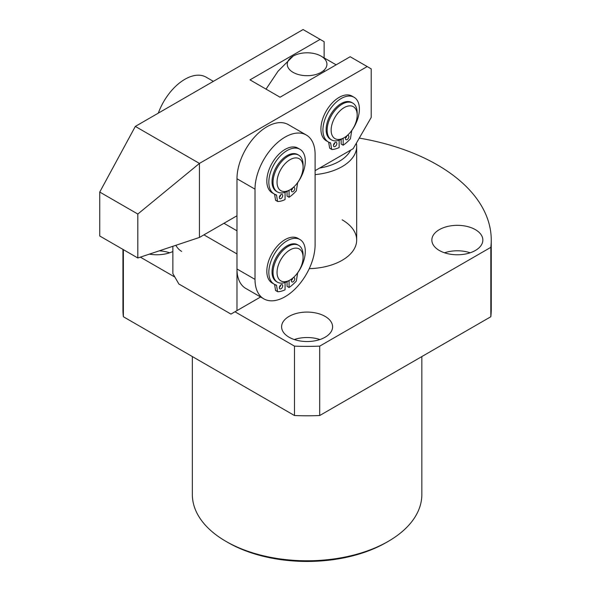 <?xml version="1.0" encoding="UTF-8"?>
<svg xmlns="http://www.w3.org/2000/svg" width="591" height="591" viewBox="0 0 591 591"><rect width="100%" height="100%" fill="white"/><g stroke="black" fill="none" stroke-linecap="round" stroke-linejoin="round"><path stroke-width="0.89" d="M388.235 541.371L386.233 542.523A111.913 64.611 180 0 1 227.963 542.523L225.961 541.371A114.743 66.244 0 0 0 388.235 541.371A114.743 66.244 0 0 0 421.841 494.527L421.841 356.565M325.124 316.399A25.502 14.723 0 0 0 297.339 313.208A25.502 14.723 0 0 0 281.597 326.808A25.502 14.723 0 0 0 289.065 337.217A25.502 14.723 0 0 0 316.857 340.409A25.502 14.723 0 0 0 332.593 326.808A25.502 14.723 0 0 0 325.124 316.399M319.923 339.53A25.502 14.723 0 0 0 294.266 339.53M475.378 229.648A25.502 14.723 0 0 0 447.594 226.456A25.502 14.723 0 0 0 431.851 240.064A25.502 14.723 0 0 0 439.32 250.473A25.502 14.723 0 0 0 467.104 253.665A25.502 14.723 0 0 0 482.847 240.064A25.502 14.723 0 0 0 475.378 229.648M470.177 252.785A25.502 14.723 0 0 0 444.521 252.785M169.669 252.785A25.502 14.723 0 0 0 159.223 250.85M491.254 240.064L491.254 309.462A184.156 106.321 0 0 1 490.825 316.739L490.825 247.341A184.156 106.321 0 0 0 491.254 240.064A184.156 106.321 0 0 0 437.318 164.882A184.156 106.321 0 0 0 359.284 138.095M309.248 268.661A49.578 28.627 0 0 0 356.676 240.064A49.578 28.627 0 0 0 342.152 219.822M234.974 311.775L294.488 346.134L294.488 415.532L123.371 316.739A184.156 106.321 0 0 1 122.935 309.462L122.935 249.402M490.825 316.739L319.701 415.532A184.156 106.321 0 0 1 294.488 415.532M174.87 277.076L140.348 257.144M123.371 249.653L123.371 316.739M294.488 346.134A184.156 106.321 0 0 0 319.701 346.134L319.701 415.532M490.825 247.341L319.701 346.134M149.368 254.137A25.502 14.723 0 0 0 172.868 251.507M192.348 356.565L192.348 494.527A114.743 66.244 0 0 0 225.954 541.371A114.743 66.244 0 0 0 225.961 541.371L227.963 542.523M321.12 56.152A19.835 11.451 0 0 0 293.07 56.152A19.835 11.451 0 0 0 293.07 72.346A19.835 11.451 0 0 0 321.12 72.346A19.835 11.451 0 0 0 321.12 56.152L336.146 64.825L321.12 56.152M266.039 89.123L278.029 71.23L293.07 56.152M319.628 168.051A45.33 26.174 0 0 0 350.662 150.136M356.366 143.162A49.578 28.627 180 0 1 356.676 146.369A49.578 28.627 180 0 1 315.106 174.618M236.976 215.767L199.433 237.449L199.433 163.419L367.196 66.561L371.207 68.874L371.207 117.454L353.174 148.688L315.106 170.659M324.127 71.77L324.127 70.122M324.127 57.888L324.127 41.695L320.115 39.383L250 79.866L280.053 97.212L350.168 56.729L367.196 66.561M199.433 237.449L137.814 257.986L137.814 214.038L99.746 192.06L135.324 126.408L303.087 29.55L320.115 39.383M99.746 192.06L99.746 236.008L137.814 257.986M137.814 214.038L199.433 163.419L135.324 126.408M344.161 107.621A18.417 10.631 120 0 0 331.137 130.175A18.417 10.631 120 0 0 344.161 137.696L342.152 138.855A21.246 12.271 -60 0 1 331.529 139.904A21.246 12.271 -60 0 1 328.271 122.876A21.246 12.271 -60 0 1 342.152 104.156A21.246 12.271 -60 0 1 352.783 103.1A21.246 12.271 -60 0 1 357.178 112.829L357.178 115.142A18.417 10.631 120 0 0 344.161 107.621M331.529 139.904L330.532 139.328A21.246 12.271 -60 0 1 327.274 122.3A21.246 12.271 -60 0 1 341.155 103.573A21.246 12.271 -60 0 1 351.778 102.524L352.783 103.1M342.152 138.855L344.161 137.696A18.417 10.631 120 0 0 357.178 115.142M263.808 298.839L245.782 288.43A42.5 24.534 -60 0 1 236.976 268.979L236.976 178.755A42.5 24.534 -60 0 1 255.526 135.989A42.5 24.534 -60 0 1 288.275 124.605L306.308 135.014A42.5 24.534 -60 0 1 315.106 154.465L315.106 244.689A42.5 24.534 -60 0 1 285.061 296.734A42.5 24.534 -60 0 1 263.808 298.839A42.5 24.534 -60 0 1 255.009 279.388L255.009 189.164A42.5 24.534 -60 0 1 273.559 146.398A42.5 24.534 -60 0 1 306.308 135.014M280.127 280.385A18.417 10.631 120 0 0 290.07 279.964A18.417 10.631 120 0 0 303.087 257.41A18.417 10.631 120 0 0 300.006 249.476A18.417 10.631 120 0 0 281.648 258.311A18.417 10.631 120 0 0 280.127 280.385M290.07 279.964L288.061 281.124A21.246 12.271 -60 0 1 277.438 282.173A21.246 12.271 -60 0 1 276.595 281.604A21.246 12.271 -60 0 1 277.888 256.886A21.246 12.271 -60 0 1 298.691 245.368A21.246 12.271 -60 0 1 299.526 245.937A21.246 12.271 -60 0 1 303.087 255.098L303.087 257.41M277.438 282.173L276.44 281.597A21.246 12.271 -60 0 1 275.598 281.028A21.246 12.271 -60 0 1 276.884 256.302A21.246 12.271 -60 0 1 297.687 244.792L298.691 245.368M181.673 251.419A42.5 24.534 -60 0 1 175.852 245.309M158.314 113.14A42.5 24.534 -60 0 1 206.141 77.177L213.366 81.351M290.07 159.673A18.417 10.631 120 0 0 277.046 182.227A18.417 10.631 120 0 0 290.07 189.748L288.061 190.9A21.246 12.271 -60 0 1 277.438 191.957A21.246 12.271 -60 0 1 274.18 174.929A21.246 12.271 -60 0 1 288.061 156.201A21.246 12.271 -60 0 1 298.691 155.152A21.246 12.271 -60 0 1 303.087 164.874L303.087 167.194A18.417 10.631 120 0 0 290.07 159.673M277.438 191.957L276.44 191.373A21.246 12.271 -60 0 1 273.182 174.352A21.246 12.271 -60 0 1 287.063 155.625A21.246 12.271 -60 0 1 297.687 154.569L298.691 155.152M288.061 190.9L290.07 189.748A18.417 10.631 120 0 0 303.087 167.194M203.925 234.856L236.976 253.938L236.976 310.615L230.97 314.087L178.881 284.012L172.868 273.603L172.868 246.299M236.976 310.615L260.594 296.985M223.952 223.287L236.976 230.808M334.809 142.778A2.408 1.389 -60 0 1 333.472 145.091M336.848 143.532A2.408 1.389 -60 0 1 335.791 145.955A2.408 1.389 -60 0 1 333.937 146.598A2.408 1.389 -60 0 1 333.442 145.497A2.408 1.389 -60 0 1 334.491 143.074A2.408 1.389 -60 0 1 336.345 142.431A2.408 1.389 -60 0 1 336.848 143.532M346.828 135.841A2.408 1.389 -60 0 1 345.491 138.154M348.867 136.587A2.408 1.389 -60 0 1 347.818 139.018A2.408 1.389 -60 0 1 345.957 139.661A2.408 1.389 -60 0 1 345.462 138.56A2.408 1.389 -60 0 1 346.511 136.137A2.408 1.389 -60 0 1 348.365 135.487A2.408 1.389 -60 0 1 348.867 136.587M331.691 149.375L329.652 148.127L331.654 149.279L330.65 143.258A1.418 0.82 -60 0 0 330.369 142.8A1.418 0.82 -60 0 0 330.258 142.756A25.782 14.886 -60 0 1 328.264 141.914A25.782 14.886 -60 0 1 322.922 130.109A25.782 14.886 -60 0 1 334.174 104.164A25.782 14.886 -60 0 1 354.046 97.256A25.782 14.886 -60 0 1 359.387 109.054A25.782 14.886 -60 0 1 352.044 130.175A1.418 0.82 -60 0 0 351.66 131.128L350.419 138.789A31.308 18.077 -60 0 1 343.157 145.223L341.155 144.071L341.155 139.395M328.264 141.914L326.262 140.754A25.782 14.886 -60 0 1 320.92 128.949A25.782 14.886 -60 0 1 332.172 103.004A25.782 14.886 -60 0 1 352.044 96.097L354.046 97.256M339.153 140.237L339.153 147.536A31.308 18.077 -60 0 1 331.883 149.493L329.763 148.304M343.157 145.223L343.157 138.272M329.652 148.127L328.648 142.121M280.718 194.831A2.408 1.389 -60 0 1 279.38 197.143M282.757 195.577A2.408 1.389 -60 0 1 281.7 198A2.408 1.389 -60 0 1 279.846 198.65A2.408 1.389 -60 0 1 279.351 197.549A2.408 1.389 -60 0 1 280.4 195.126A2.408 1.389 -60 0 1 282.254 194.476A2.408 1.389 -60 0 1 282.757 195.577M292.737 187.886A2.408 1.389 -60 0 1 291.4 190.199M294.776 188.64A2.408 1.389 -60 0 1 293.727 191.063A2.408 1.389 -60 0 1 291.865 191.706A2.408 1.389 -60 0 1 291.37 190.605A2.408 1.389 -60 0 1 292.419 188.182A2.408 1.389 -60 0 1 294.274 187.539A2.408 1.389 -60 0 1 294.776 188.64M277.6 201.428L275.561 200.172L277.563 201.332L276.558 195.303A1.418 0.82 -60 0 0 276.278 194.845A1.418 0.82 -60 0 0 276.167 194.801A25.782 14.886 -60 0 1 274.172 193.959A25.782 14.886 -60 0 1 268.831 182.161A25.782 14.886 -60 0 1 280.082 156.209A25.782 14.886 -60 0 1 299.955 149.301A25.782 14.886 -60 0 1 305.296 161.107A25.782 14.886 -60 0 1 297.953 182.227A1.418 0.82 -60 0 0 297.569 183.173L296.327 190.834A31.308 18.077 -60 0 1 289.065 197.276L287.063 196.116L287.063 191.44M274.172 193.959L272.17 192.806A25.782 14.886 -60 0 1 266.829 181.001A25.782 14.886 -60 0 1 278.08 155.056A25.782 14.886 -60 0 1 297.953 148.149L299.955 149.301M285.061 192.289L285.061 199.588A31.308 18.077 -60 0 1 277.792 201.538L275.672 200.356M289.065 197.276L289.065 190.324M275.561 200.172L274.556 194.173M280.718 285.047A2.408 1.389 -60 0 1 279.38 287.359M282.757 285.8A2.408 1.389 -60 0 1 281.7 288.223A2.408 1.389 -60 0 1 279.846 288.866A2.408 1.389 -60 0 1 279.351 287.765A2.408 1.389 -60 0 1 280.4 285.342A2.408 1.389 -60 0 1 282.254 284.699A2.408 1.389 -60 0 1 282.757 285.8M292.737 278.11A2.408 1.389 -60 0 1 291.4 280.422M294.776 278.856A2.408 1.389 -60 0 1 293.727 281.279A2.408 1.389 -60 0 1 291.865 281.929A2.408 1.389 -60 0 1 291.37 280.828A2.408 1.389 -60 0 1 292.419 278.405A2.408 1.389 -60 0 1 294.274 277.755A2.408 1.389 -60 0 1 294.776 278.856M277.6 291.644L275.561 290.395L277.563 291.548L276.558 285.527A1.418 0.82 -60 0 0 276.278 285.069A1.418 0.82 -60 0 0 276.167 285.017A25.782 14.886 -60 0 1 274.172 284.182A25.782 14.886 -60 0 1 268.831 272.377A25.782 14.886 -60 0 1 280.082 246.432A25.782 14.886 -60 0 1 299.955 239.525A25.782 14.886 -60 0 1 305.296 251.323A25.782 14.886 -60 0 1 297.953 272.444A1.418 0.82 -60 0 0 297.569 273.397L296.327 281.057A31.308 18.077 -60 0 1 289.065 287.492L287.063 286.34L287.063 281.663M274.172 284.182L272.17 283.023A25.782 14.886 -60 0 1 266.829 271.217A25.782 14.886 -60 0 1 278.08 245.272A25.782 14.886 -60 0 1 297.953 238.365L299.955 239.525M285.061 282.505L285.061 289.804A31.308 18.077 -60 0 1 277.792 291.755L275.672 290.573M289.065 287.492L289.065 280.54M275.561 290.395L274.556 284.389M236.976 268.979L255.009 279.388M236.976 178.755L255.009 189.164M330.65 143.258L328.892 142.239M276.558 195.303L274.8 194.291M276.558 285.527L274.8 284.507M356.676 146.369L356.676 240.064"/></g></svg>
